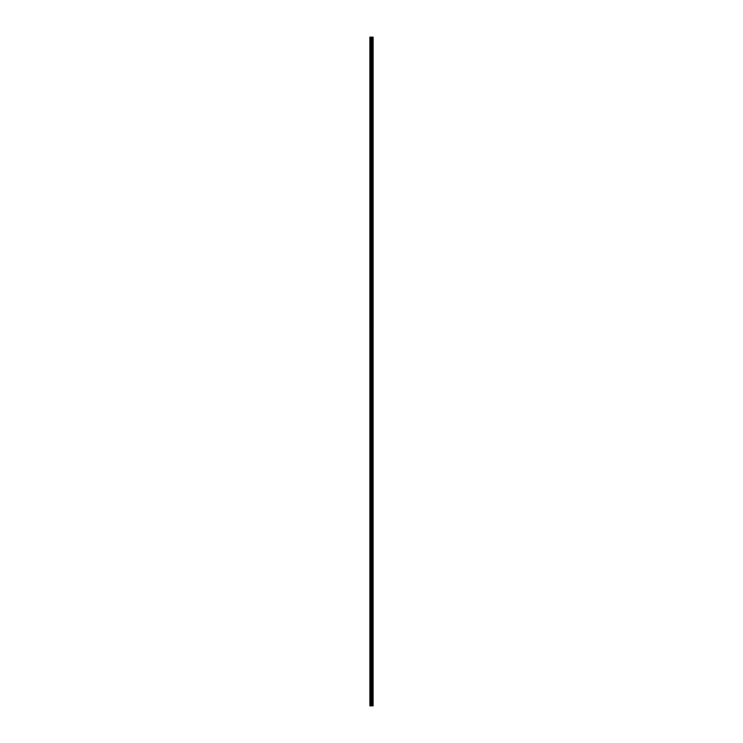 <?xml version="1.0" encoding="UTF-8"?>
<svg xmlns="http://www.w3.org/2000/svg" width="743" height="743" viewBox="0 0 743 743"><rect width="100%" height="100%" fill="white"/><g stroke="black" fill="none" stroke-linecap="round" stroke-linejoin="round"><path stroke-width="0.56" stroke-dasharray="3.71 2.79" d="M373.07 705.85L369.875 705.85L369.875 37.15L373.125 37.15L373.107 705.85L373.07 37.15M371.342 44.487L371.342 45.481L371.342 44.487M373.125 44.487L373.125 45.481L373.125 44.487M369.977 57.415L369.875 69.638L369.977 57.415M371.342 57.062L371.342 58.056L371.342 57.062M373.125 57.062L373.125 58.056L373.125 57.062M369.977 69.991L369.875 82.222L369.977 69.991M371.342 69.638L371.342 70.641L371.342 69.638M373.125 69.638L373.125 70.641L373.125 69.638M369.977 82.566L369.875 94.798L369.977 82.566M371.342 82.222L371.342 81.219L371.342 82.222M373.125 82.222L373.125 81.219L373.125 82.222M369.977 95.141L369.875 107.373L369.977 95.141M371.342 94.798L371.342 95.791L371.342 94.798M373.125 94.798L373.125 95.791L373.125 94.798M369.977 107.726L369.875 119.948L369.977 107.726M371.342 107.373L371.342 108.367L371.342 107.373M373.125 107.373L373.125 108.367L373.125 107.373M369.977 120.301L369.875 132.533L369.977 120.301M371.342 119.948L371.342 120.951L371.342 119.948M373.125 119.948L373.125 120.951L373.125 119.948M369.977 132.876L369.875 145.108L369.977 132.876M371.342 132.533L371.342 131.53L371.342 132.533M373.125 132.533L373.125 131.53L373.125 132.533M369.977 145.452L369.875 157.683L369.977 145.452M371.342 145.108L371.342 144.114L371.342 145.108M373.125 145.108L373.125 144.114L373.125 145.108M369.977 158.027L369.875 170.258L369.977 158.027M371.342 157.683L371.342 158.677L371.342 157.683M373.125 157.683L373.125 158.677L373.125 157.683M369.977 170.611L369.875 182.843L369.977 170.611M371.342 170.258L371.342 171.252L371.342 170.258M373.125 170.258L373.125 171.252L373.125 170.258M369.977 183.187L369.875 195.418L369.977 183.187M371.342 182.843L371.342 181.84L371.342 182.843M373.125 182.843L373.125 181.84L373.125 182.843M369.977 195.762L369.875 207.994L369.977 195.762M371.342 195.418L371.342 196.412L371.342 195.418M373.125 195.418L373.125 196.412L373.125 195.418M369.977 208.337L369.875 220.569L369.977 208.337M371.342 207.994L371.342 208.987L371.342 207.994M373.125 207.994L373.125 208.987L373.125 207.994M369.977 220.922L369.875 233.144L369.977 220.922M371.342 220.569L371.342 219.575L371.342 220.569M373.125 220.569L373.125 219.575L373.125 220.569M369.977 233.497L369.875 245.729L369.977 233.497M371.342 233.144L371.342 234.147L371.342 233.144M373.125 233.144L373.125 234.147L373.125 233.144M369.977 246.072L369.875 258.304L369.977 246.072M371.342 245.729L371.342 244.726L371.342 245.729M373.125 245.729L373.125 244.726L373.125 245.729M369.977 258.648L369.875 270.879L369.977 258.648M371.342 258.304L371.342 259.298L371.342 258.304M373.125 258.304L373.125 259.298L373.125 258.304M369.977 271.232L369.875 283.454L369.977 271.232M371.342 270.879L371.342 269.885L371.342 270.879M373.125 270.879L373.125 269.885L373.125 270.879M369.977 283.807L369.875 296.039L369.977 283.807M371.342 283.454L371.342 284.458L371.342 283.454M373.125 283.454L373.125 284.458L373.125 283.454M369.977 296.383L369.875 308.614L369.977 296.383M371.342 296.039L371.342 295.036L371.342 296.039M373.125 296.039L373.125 295.036L373.125 296.039M369.977 308.958L369.875 321.19L369.977 308.958M371.342 308.614L371.342 309.608L371.342 308.614M373.125 308.614L373.125 309.608L373.125 308.614M369.977 321.543L369.875 333.765L369.977 321.543M371.342 321.19L371.342 322.183L371.342 321.19M373.125 321.19L373.125 322.183L373.125 321.19M369.977 334.118L369.875 346.349L369.977 334.118M371.342 333.765L371.342 334.768L371.342 333.765M373.125 333.765L373.125 334.768L373.125 333.765M369.977 346.693L369.875 358.925L369.977 346.693M371.342 346.349L371.342 345.346L371.342 346.349M373.125 346.349L373.125 345.346L373.125 346.349M369.977 359.268L369.875 371.5L369.977 359.268M371.342 358.925L371.342 359.918L371.342 358.925M373.125 358.925L373.125 359.918L373.125 358.925M369.977 371.844L369.875 384.075L369.977 371.844M371.342 371.5L371.342 372.494L371.342 371.5M373.125 371.5L373.125 372.494L373.125 371.5M369.977 384.428L369.875 396.651L369.977 384.428M371.342 384.075L371.342 385.069L371.342 384.075M373.125 384.075L373.125 385.069L373.125 384.075M369.977 397.003L369.875 409.235L369.977 397.003M371.342 396.651L371.342 397.654L371.342 396.651M373.125 396.651L373.125 397.654L373.125 396.651M369.977 409.579L369.875 421.81L369.977 409.579M371.342 409.235L371.342 408.232L371.342 409.235M373.125 409.235L373.125 408.232L373.125 409.235M369.977 422.154L369.875 434.386L369.977 422.154M371.342 421.81L371.342 422.804L371.342 421.81M373.125 421.81L373.125 422.804L373.125 421.81M369.977 434.739L369.875 446.961L369.977 434.739M371.342 434.386L371.342 435.379L371.342 434.386M373.125 434.386L373.125 435.379L373.125 434.386M369.977 447.314L369.875 459.546L369.977 447.314M371.342 446.961L371.342 447.964L371.342 446.961M373.125 446.961L373.125 447.964L373.125 446.961M369.977 459.889L369.875 472.121L369.977 459.889M371.342 459.546L371.342 458.542L371.342 459.546M373.125 459.546L373.125 458.542L373.125 459.546M369.977 472.464L369.875 484.696L369.977 472.464M371.342 472.121L371.342 473.115L371.342 472.121M373.125 472.121L373.125 473.115L373.125 472.121M369.977 485.049L369.875 497.271L369.977 485.049M371.342 484.696L371.342 485.69L371.342 484.696M373.125 484.696L373.125 485.69L373.125 484.696M369.977 497.624L369.875 509.856L369.977 497.624M371.342 497.271L371.342 498.274L371.342 497.271M373.125 497.271L373.125 498.274L373.125 497.271M369.977 510.2L369.875 522.431L369.977 510.2M371.342 509.856L371.342 508.853L371.342 509.856M373.125 509.856L373.125 508.853L373.125 509.856M369.977 522.775L369.875 535.006L369.977 522.775M371.342 522.431L371.342 523.425L371.342 522.431M373.125 522.431L373.125 523.425L373.125 522.431M369.977 535.35L369.875 547.582L369.977 535.35M371.342 535.006L371.342 536L371.342 535.006M373.125 535.006L373.125 536L373.125 535.006M369.977 547.935L369.875 560.157L369.977 547.935M371.342 547.582L371.342 546.588L371.342 547.582M373.125 547.582L373.125 546.588L373.125 547.582M369.977 560.51L369.875 572.742L369.977 560.51M371.342 560.157L371.342 561.16L371.342 560.157M373.125 560.157L373.125 561.16L373.125 560.157M369.977 573.085L369.875 585.317L369.977 573.085M371.342 572.742L371.342 573.735L371.342 572.742M373.125 572.742L373.125 573.735L373.125 572.742M369.977 585.66L369.875 597.892L369.977 585.66M371.342 585.317L371.342 584.323L371.342 585.317M373.125 585.317L373.125 584.323L373.125 585.317M369.977 598.245L369.875 610.467L369.977 598.245M371.342 597.892L371.342 598.886L371.342 597.892M373.125 597.892L373.125 598.886L373.125 597.892M369.977 610.82L369.875 623.052L369.977 610.82M371.342 610.467L371.342 611.47L371.342 610.467M373.125 610.467L373.125 611.47L373.125 610.467M369.977 623.396L369.875 635.627L369.977 623.396M371.342 623.052L371.342 622.049L371.342 623.052M373.125 623.052L373.125 622.049L373.125 623.052M369.977 635.971L369.875 648.202L369.977 635.971M371.342 635.627L371.342 636.621L371.342 635.627M373.125 635.627L373.125 636.621L373.125 635.627M369.977 648.555L369.875 660.778L369.977 648.555M371.342 648.202L371.342 649.196L371.342 648.202M373.125 648.202L373.125 649.196L373.125 648.202M369.977 661.131L369.875 673.362L369.977 661.131M371.342 660.778L371.342 661.781L371.342 660.778M373.125 660.778L373.125 661.781L373.125 660.778M369.977 673.706L369.875 685.938L369.977 673.706M371.342 673.362L371.342 672.359L371.342 673.362M373.125 673.362L373.125 672.359L373.125 673.362M369.977 686.281L369.977 698.169L369.977 686.281M371.342 685.938L371.342 686.931L371.342 685.938M373.125 685.938L373.125 686.931L373.125 685.938M369.977 698.857L369.977 705.85L369.977 698.857M371.342 698.513L371.342 697.519L371.342 698.513M373.125 698.513L373.125 697.519L373.125 698.513M372.93 698.513L372.93 697.519L372.93 698.513M372.93 685.938L372.93 686.931L372.93 685.938M372.93 673.362L372.93 672.359L372.93 673.362M372.93 660.778L372.93 661.781L372.93 660.778M372.93 648.202L372.93 649.196L372.93 648.202M372.93 635.627L372.93 636.621L372.93 635.627M372.93 623.052L372.93 622.049L372.93 623.052M372.93 610.467L372.93 611.47L372.93 610.467M372.93 597.892L372.93 598.886L372.93 597.892M372.93 585.317L372.93 584.323L372.93 585.317M372.93 572.742L372.93 573.735L372.93 572.742M372.93 560.157L372.93 561.16L372.93 560.157M372.93 547.582L372.93 546.588L372.93 547.582M372.93 535.006L372.93 536L372.93 535.006M372.93 522.431L372.93 523.425L372.93 522.431M372.93 509.856L372.93 508.853L372.93 509.856M372.93 497.271L372.93 498.274L372.93 497.271M372.93 484.696L372.93 485.69L372.93 484.696M372.93 472.121L372.93 473.115L372.93 472.121M372.93 459.546L372.93 458.542L372.93 459.546M372.93 446.961L372.93 447.964L372.93 446.961M372.93 434.386L372.93 435.379L372.93 434.386M372.93 421.81L372.93 422.804L372.93 421.81M372.93 409.235L372.93 408.232L372.93 409.235M372.93 396.651L372.93 397.654L372.93 396.651M372.93 384.075L372.93 385.069L372.93 384.075M372.93 371.5L372.93 372.494L372.93 371.5M372.93 358.925L372.93 359.918L372.93 358.925M372.93 346.349L372.93 345.346L372.93 346.349M372.93 333.765L372.93 334.768L372.93 333.765M372.93 321.19L372.93 322.183L372.93 321.19M372.93 308.614L372.93 309.608L372.93 308.614M372.93 296.039L372.93 295.036L372.93 296.039M372.93 283.454L372.93 284.458L372.93 283.454M372.93 270.879L372.93 269.885L372.93 270.879M372.93 258.304L372.93 259.298L372.93 258.304M372.93 245.729L372.93 244.726L372.93 245.729M372.93 233.144L372.93 234.147L372.93 233.144M372.93 220.569L372.93 219.575L372.93 220.569M372.93 207.994L372.93 208.987L372.93 207.994M372.93 195.418L372.93 196.412L372.93 195.418M372.93 182.843L372.93 181.84L372.93 182.843M372.93 170.258L372.93 171.252L372.93 170.258M372.93 157.683L372.93 158.677L372.93 157.683M372.93 145.108L372.93 144.114L372.93 145.108M372.93 132.533L372.93 131.53L372.93 132.533M372.93 119.948L372.93 120.951L372.93 119.948M372.93 107.373L372.93 108.367L372.93 107.373M372.93 94.798L372.93 95.791L372.93 94.798M372.93 82.222L372.93 81.219L372.93 82.222M372.93 69.638L372.93 70.641L372.93 69.638M372.93 57.062L372.93 58.056L372.93 57.062M372.93 44.487L372.93 45.481L372.93 44.487M373.107 705.85L373.125 37.15M372.039 37.15L372.048 705.85L372.039 37.15M369.875 698.513L369.875 37.15L369.875 698.513M369.977 56.719L369.977 44.831L369.977 56.719M369.977 44.143L369.977 37.15L369.977 44.143M370.088 705.85L370.088 37.15M370.794 705.85L370.794 37.15M371.017 705.85L371.017 37.15M371.389 705.85L371.389 37.15M371.537 705.85L371.537 37.15M371.732 705.85L371.732 37.15M371.881 705.85L371.881 37.15M372.308 705.85L372.308 37.15M372.364 705.85L372.364 37.15M372.717 705.85L372.717 37.15M372.782 705.85L372.782 37.15M369.977 45.119L371.342 45.119M369.977 57.694L371.342 57.694M369.977 70.269L371.342 70.269M369.977 82.844L371.342 82.844M369.977 95.429L371.342 95.429M369.977 108.004L371.342 108.004M369.977 120.58L371.342 120.58M369.977 133.155L371.342 133.155M369.977 145.739L371.342 145.739M369.977 158.315L371.342 158.315M369.977 170.89L371.342 170.89M369.977 183.465L371.342 183.465M369.977 196.041L371.342 196.041M369.977 208.625L371.342 208.625M369.977 221.2L371.342 221.2M369.977 233.776L371.342 233.776M369.977 246.351L371.342 246.351M369.977 258.935L371.342 258.935M369.977 271.511L371.342 271.511M369.977 284.086L371.342 284.086M369.977 296.661L371.342 296.661M369.977 309.246L371.342 309.246M369.977 321.821L371.342 321.821M369.977 334.396L371.342 334.396M369.977 346.972L371.342 346.972M369.977 359.547L371.342 359.547M369.977 372.132L371.342 372.132M369.977 384.707L371.342 384.707M369.977 397.282L371.342 397.282M369.977 409.857L371.342 409.857M369.977 422.442L371.342 422.442M369.977 435.017L371.342 435.017M369.977 447.592L371.342 447.592M369.977 460.168L371.342 460.168M369.977 472.752L371.342 472.752M369.977 485.328L371.342 485.328M369.977 497.903L371.342 497.903M369.977 510.478L371.342 510.478M369.977 523.053L371.342 523.053M369.977 535.638L371.342 535.638M369.977 548.213L371.342 548.213M369.977 560.789L371.342 560.789M369.977 573.364L371.342 573.364M369.977 585.948L371.342 585.948M369.977 598.524L371.342 598.524M369.977 611.099L371.342 611.099M369.977 623.674L371.342 623.674M369.977 636.259L371.342 636.259M369.977 648.834L371.342 648.834M369.977 661.409L371.342 661.409M369.977 673.985L371.342 673.985M369.977 686.569L371.342 686.569M369.977 699.144L371.342 699.144M371.342 699.507L372.93 699.507M371.342 686.931L372.93 686.931M371.342 674.356L372.93 674.356M371.342 661.781L372.93 661.781M371.342 649.196L372.93 649.196M371.342 636.621L372.93 636.621M371.342 624.046L372.93 624.046M371.342 611.47L372.93 611.47M371.342 598.886L372.93 598.886M371.342 586.311L372.93 586.311M371.342 573.735L372.93 573.735M371.342 561.16L372.93 561.16M371.342 548.575L372.93 548.575M371.342 536L372.93 536M371.342 523.425L372.93 523.425M371.342 510.85L372.93 510.85M371.342 498.274L372.93 498.274M371.342 485.69L372.93 485.69M371.342 473.115L372.93 473.115M371.342 460.539L372.93 460.539M371.342 447.964L372.93 447.964M371.342 435.379L372.93 435.379M371.342 422.804L372.93 422.804M371.342 410.229L372.93 410.229M371.342 397.654L372.93 397.654M371.342 385.069L372.93 385.069M371.342 372.494L372.93 372.494M371.342 359.918L372.93 359.918M371.342 347.343L372.93 347.343M371.342 334.768L372.93 334.768M371.342 322.183L372.93 322.183M371.342 309.608L372.93 309.608M371.342 297.033L372.93 297.033M371.342 284.458L372.93 284.458M371.342 271.873L372.93 271.873M371.342 259.298L372.93 259.298M371.342 246.722L372.93 246.722M371.342 234.147L372.93 234.147M371.342 221.563L372.93 221.563M371.342 208.987L372.93 208.987M371.342 196.412L372.93 196.412M371.342 183.837L372.93 183.837M371.342 171.252L372.93 171.252M371.342 158.677L372.93 158.677M371.342 146.102L372.93 146.102M371.342 133.526L372.93 133.526M371.342 120.951L372.93 120.951M371.342 108.367L372.93 108.367M371.342 95.791L372.93 95.791M371.342 83.216L372.93 83.216M371.342 70.641L372.93 70.641M371.342 58.056L372.93 58.056M371.342 45.481L372.93 45.481M371.342 43.493L372.93 43.493M371.342 56.069L372.93 56.069M371.342 68.644L372.93 68.644M371.342 81.219L372.93 81.219M371.342 93.804L372.93 93.804M371.342 106.379L372.93 106.379M371.342 118.954L372.93 118.954M371.342 131.53L372.93 131.53M371.342 144.114L372.93 144.114M371.342 156.689L372.93 156.689M371.342 169.265L372.93 169.265M371.342 181.84L372.93 181.84M371.342 194.425L372.93 194.425M371.342 207L372.93 207M371.342 219.575L372.93 219.575M371.342 232.15L372.93 232.15M371.342 244.726L372.93 244.726M371.342 257.31L372.93 257.31M371.342 269.885L372.93 269.885M371.342 282.461L372.93 282.461M371.342 295.036L372.93 295.036M371.342 307.621L372.93 307.621M371.342 320.196L372.93 320.196M371.342 332.771L372.93 332.771M371.342 345.346L372.93 345.346M371.342 357.931L372.93 357.931M371.342 370.506L372.93 370.506M371.342 383.082L372.93 383.082M371.342 395.657L372.93 395.657M371.342 408.232L372.93 408.232M371.342 420.817L372.93 420.817M371.342 433.392L372.93 433.392M371.342 445.967L372.93 445.967M371.342 458.542L372.93 458.542M371.342 471.127L372.93 471.127M371.342 483.702L372.93 483.702M371.342 496.278L372.93 496.278M371.342 508.853L372.93 508.853M371.342 521.437L372.93 521.437M371.342 534.013L372.93 534.013M371.342 546.588L372.93 546.588M371.342 559.163L372.93 559.163M371.342 571.748L372.93 571.748M371.342 584.323L372.93 584.323M371.342 596.898L372.93 596.898M371.342 609.474L372.93 609.474M371.342 622.049L372.93 622.049M371.342 634.633L372.93 634.633M371.342 647.209L372.93 647.209M371.342 659.784L372.93 659.784M371.342 672.359L372.93 672.359M371.342 684.944L372.93 684.944M371.342 697.519L372.93 697.519M369.977 697.881L371.342 697.881M369.977 685.306L371.342 685.306M369.977 672.731L371.342 672.731M369.977 660.155L371.342 660.155M369.977 647.571L371.342 647.571M369.977 634.996L371.342 634.996M369.977 622.42L371.342 622.42M369.977 609.845L371.342 609.845M369.977 597.261L371.342 597.261M369.977 584.685L371.342 584.685M369.977 572.11L371.342 572.11M369.977 559.535L371.342 559.535M369.977 546.959L371.342 546.959M369.977 534.375L371.342 534.375M369.977 521.8L371.342 521.8M369.977 509.224L371.342 509.224M369.977 496.649L371.342 496.649M369.977 484.065L371.342 484.065M369.977 471.489L371.342 471.489M369.977 458.914L371.342 458.914M369.977 446.339L371.342 446.339M369.977 433.754L371.342 433.754M369.977 421.179L371.342 421.179M369.977 408.604L371.342 408.604M369.977 396.028L371.342 396.028M369.977 383.453L371.342 383.453M369.977 370.868L371.342 370.868M369.977 358.293L371.342 358.293M369.977 345.718L371.342 345.718M369.977 333.143L371.342 333.143M369.977 320.558L371.342 320.558M369.977 307.983L371.342 307.983M369.977 295.408L371.342 295.408M369.977 282.832L371.342 282.832M369.977 270.248L371.342 270.248M369.977 257.672L371.342 257.672M369.977 245.097L371.342 245.097M369.977 232.522L371.342 232.522M369.977 219.947L371.342 219.947M369.977 207.362L371.342 207.362M369.977 194.787L371.342 194.787M369.977 182.211L371.342 182.211M369.977 169.636L371.342 169.636M369.977 157.052L371.342 157.052M369.977 144.476L371.342 144.476M369.977 131.901L371.342 131.901M369.977 119.326L371.342 119.326M369.977 106.741L371.342 106.741M369.977 94.166L371.342 94.166M369.977 81.591L371.342 81.591M369.977 69.015L371.342 69.015M369.977 56.431L371.342 56.431M369.977 43.856L371.342 43.856"/><path stroke-width="1.11" d="M370.088 705.85L373.107 705.85L373.125 37.15L369.875 37.15L369.875 705.85L370.088 37.15M372.048 37.15L372.048 705.85L372.039 37.15M373.125 37.15L373.107 705.85M373.07 705.85L373.07 37.15M372.782 705.85L372.782 37.15M372.717 705.85L372.717 37.15M372.364 705.85L372.364 37.15M372.308 705.85L372.308 37.15M371.881 705.85L371.881 37.15M371.732 705.85L371.732 37.15M371.537 705.85L371.537 37.15M371.389 705.85L371.389 37.15M371.017 705.85L371.017 37.15M370.794 705.85L370.794 37.15"/></g></svg>

